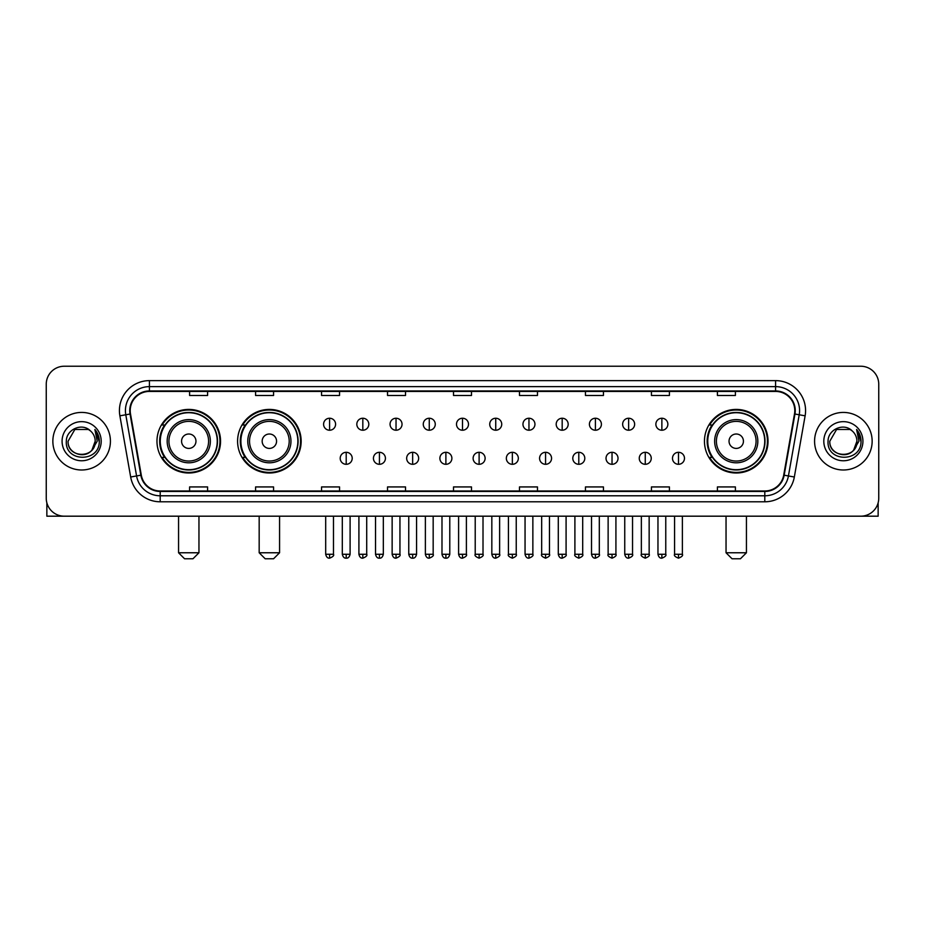<?xml version="1.0" encoding="UTF-8"?>
<svg xmlns="http://www.w3.org/2000/svg" width="925" height="925" viewBox="0 0 925 925"><rect width="100%" height="100%" fill="white"/><g stroke="black" fill="none" stroke-linecap="round" stroke-linejoin="round"><path stroke-width="1.39" d="M704.457 441.213A31.785 31.785 0 0 0 736.242 472.999A31.785 31.785 0 0 0 768.028 441.213A31.785 31.785 0 0 0 736.242 409.417A31.785 31.785 0 0 0 704.457 441.213M237.586 441.213A31.785 31.785 0 0 0 269.372 472.999A31.785 31.785 0 0 0 301.157 441.213A31.785 31.785 0 0 0 269.372 409.417A31.785 31.785 0 0 0 237.586 441.213M156.972 441.213A31.785 31.785 0 0 0 188.758 472.999A31.785 31.785 0 0 0 220.543 441.213A31.785 31.785 0 0 0 188.758 409.417A31.785 31.785 0 0 0 156.972 441.213M164.592 457.401A29.091 29.091 0 0 1 164.592 425.014M245.206 457.401A29.091 29.091 0 0 1 245.206 425.014M712.077 457.401A29.091 29.091 0 0 1 712.077 425.014M46.25 384.233L46.25 498.182A17.991 17.991 0 0 0 64.241 516.185L860.759 516.185A17.991 17.991 0 0 0 878.75 498.182L878.75 384.233A17.991 17.991 0 0 0 860.759 366.231L64.241 366.231A17.991 17.991 0 0 0 46.25 384.233L46.25 498.182M52.852 441.213A28.791 28.791 0 0 0 81.643 469.993A28.791 28.791 0 0 0 110.422 441.213A28.791 28.791 0 0 0 81.643 412.423A28.791 28.791 0 0 0 52.852 441.213A28.791 28.791 0 0 0 81.643 469.993A28.791 28.791 0 0 0 110.422 441.213A28.791 28.791 0 0 0 81.643 412.423A28.791 28.791 0 0 0 52.852 441.213M814.578 441.213A28.791 28.791 0 0 0 843.357 469.993A28.791 28.791 0 0 0 872.148 441.213A28.791 28.791 0 0 0 843.357 412.423A28.791 28.791 0 0 0 814.578 441.213A28.791 28.791 0 0 0 843.357 469.993A28.791 28.791 0 0 0 872.148 441.213A28.791 28.791 0 0 0 843.357 412.423A28.791 28.791 0 0 0 814.578 441.213M130.217 410.619A19.194 19.194 0 0 1 149.411 391.425L775.589 391.425A19.194 19.194 0 0 1 794.494 413.949L783.706 475.126A19.194 19.194 0 0 1 764.802 490.99L160.198 490.99A19.194 19.194 0 0 1 141.294 475.126L130.506 413.949A19.194 19.194 0 0 1 130.217 410.619M129.743 410.619A19.668 19.668 0 0 0 130.043 414.03L140.831 475.207A19.668 19.668 0 0 0 160.198 491.464L764.802 491.464A19.668 19.668 0 0 0 784.169 475.207L794.957 414.03A19.668 19.668 0 0 0 775.589 390.951L149.411 390.951A19.668 19.668 0 0 0 129.743 410.619M119.88 415.822A29.993 29.993 0 0 1 149.411 380.626L775.589 380.626A29.993 29.993 0 0 1 805.12 415.822L794.332 476.999A29.993 29.993 0 0 1 764.802 501.789L160.198 501.789A29.993 29.993 0 0 1 130.668 476.999L119.88 415.822L125.788 414.782A23.992 23.992 0 0 1 149.411 386.627L775.589 386.627A23.992 23.992 0 0 1 799.212 414.782L788.424 475.959A23.992 23.992 0 0 1 764.802 495.788L160.198 495.788A23.992 23.992 0 0 1 136.576 475.959L125.788 414.782A23.992 23.992 0 0 1 125.418 410.619M860.759 366.231L64.241 366.231M64.241 516.185L860.759 516.185M878.75 498.182L878.75 384.233M784.169 475.207L788.424 475.959L799.212 414.782L805.12 415.822M453.504 391.425L453.504 395.484L471.496 395.484L471.496 391.425M387.529 391.425L387.529 395.484L405.52 395.484L405.52 391.425M321.553 391.425L321.553 395.484L339.544 395.484L339.544 391.425M255.577 391.425L255.577 395.484L273.569 395.484L273.569 391.425M189.602 391.425L189.602 395.484L207.593 395.484L207.593 391.425M519.48 391.425L519.48 395.484L537.471 395.484L537.471 391.425M585.456 391.425L585.456 395.484L603.447 395.484L603.447 391.425M651.431 391.425L651.431 395.484L669.423 395.484L669.423 391.425M717.407 391.425L717.407 395.484L735.398 395.484L735.398 391.425M471.496 490.99L471.496 486.932L453.504 486.932L453.504 490.99M405.52 490.99L405.52 486.932L387.529 486.932L387.529 490.99M339.544 490.99L339.544 486.932L321.553 486.932L321.553 490.99M273.569 490.99L273.569 486.932L255.577 486.932L255.577 490.99M207.593 490.99L207.593 486.932L189.602 486.932L189.602 490.99M537.471 490.99L537.471 486.932L519.48 486.932L519.48 490.99M603.447 490.99L603.447 486.932L585.456 486.932L585.456 490.99M669.423 490.99L669.423 486.932L651.431 486.932L651.431 490.99M735.398 490.99L735.398 486.932L717.407 486.932L717.407 490.99M90.523 430.969A13.551 13.551 0 0 1 95.194 441.213C96.027 458.696 67.248 458.696 68.08 441.213L74.856 429.466L88.418 429.466L90.523 430.969C82.198 422.251 66.184 429.431 66.334 441.213C64.808 462.13 98.732 462.685 99.287 442.219L99.31 441.213C99.264 436.762 97.784 432.854 94.882 429.489L97.218 441.213L92.026 449.92A13.551 13.551 0 0 0 95.194 441.213L91.991 449.955M92.026 449.92C84.834 459.644 67.375 453.423 68.08 441.213M62.079 441.213A19.552 19.552 0 0 0 81.643 460.766A19.552 19.552 0 0 0 101.195 441.213A19.552 19.552 0 0 0 81.643 421.65A19.552 19.552 0 0 0 62.079 441.213M95.009 429.639L99.31 441.722M46.851 502.795L46.851 516.185L116.423 516.185M192.955 558.769L184.561 558.769L178.56 552.768L198.956 552.768L192.955 558.769M195.961 441.213A7.192 7.192 0 0 0 188.758 434.01A7.192 7.192 0 0 0 181.566 441.213A7.192 7.192 0 0 0 188.758 448.405A7.192 7.192 0 0 0 195.961 441.213M210.357 441.213A21.587 21.587 0 0 0 188.758 419.615A21.587 21.587 0 0 0 167.171 441.213A21.587 21.587 0 0 0 188.758 462.801A21.587 21.587 0 0 0 210.357 441.213A21.587 21.587 0 0 1 188.758 462.801A21.587 21.587 0 0 1 167.171 441.213M217.248 441.213A28.49 28.49 0 0 0 188.758 412.723A28.49 28.49 0 0 0 160.268 441.213A28.49 28.49 0 0 0 188.758 469.692A28.49 28.49 0 0 0 217.248 441.213M219.942 441.213A31.184 31.184 0 0 1 162.106 457.401L164.997 457.401A28.756 28.756 0 0 0 207.79 462.766A28.756 28.756 0 0 0 207.79 419.649A28.756 28.756 0 0 0 164.997 425.014L162.106 425.014A31.184 31.184 0 0 1 219.942 441.213M273.569 558.769L265.174 558.769L259.173 552.768L279.57 552.768L273.569 558.769M276.563 441.213A7.192 7.192 0 0 0 269.372 434.01A7.192 7.192 0 0 0 262.168 441.213A7.192 7.192 0 0 0 269.372 448.405A7.192 7.192 0 0 0 276.563 441.213M290.959 441.213A21.587 21.587 0 0 0 269.372 419.615A21.587 21.587 0 0 0 247.773 441.213A21.587 21.587 0 0 0 269.372 462.801A21.587 21.587 0 0 0 290.959 441.213A21.587 21.587 0 0 1 269.372 462.801A21.587 21.587 0 0 1 247.773 441.213M297.862 441.213A28.49 28.49 0 0 0 269.372 412.723A28.49 28.49 0 0 0 240.882 441.213A28.49 28.49 0 0 0 269.372 469.692A28.49 28.49 0 0 0 297.862 441.213M300.556 441.213A31.184 31.184 0 0 1 242.72 457.401L245.599 457.401A28.756 28.756 0 0 0 288.392 462.766A28.756 28.756 0 0 0 288.392 419.649A28.756 28.756 0 0 0 245.599 425.014L242.72 425.014A31.184 31.184 0 0 1 300.556 441.213M740.439 558.769L732.045 558.769L726.044 552.768L746.44 552.768L740.439 558.769M743.434 441.213A7.192 7.192 0 0 0 736.242 434.01A7.192 7.192 0 0 0 729.039 441.213A7.192 7.192 0 0 0 736.242 448.405A7.192 7.192 0 0 0 743.434 441.213M757.829 441.213A21.587 21.587 0 0 0 736.242 419.615A21.587 21.587 0 0 0 714.643 441.213A21.587 21.587 0 0 0 736.242 462.801A21.587 21.587 0 0 0 757.829 441.213A21.587 21.587 0 0 1 736.242 462.801A21.587 21.587 0 0 1 714.643 441.213M764.732 441.213A28.49 28.49 0 0 0 736.242 412.723A28.49 28.49 0 0 0 707.752 441.213A28.49 28.49 0 0 0 736.242 469.692A28.49 28.49 0 0 0 764.732 441.213M767.426 441.213A31.184 31.184 0 0 1 709.591 457.401L712.481 457.401A28.756 28.756 0 0 0 755.274 462.766A28.756 28.756 0 0 0 755.274 419.649A28.756 28.756 0 0 0 712.481 425.014L709.591 425.014A31.184 31.184 0 0 1 767.426 441.213M329.589 418.239A6.001 6.001 0 0 0 323.588 424.228A6.001 6.001 0 0 0 329.589 430.229A6.001 6.001 0 0 0 335.59 424.228A6.001 6.001 0 0 0 329.589 418.239L329.589 430.229A6.001 6.001 0 0 0 335.59 424.228A6.001 6.001 0 0 0 329.589 418.239M362.82 418.239A6.001 6.001 0 0 0 356.819 424.228A6.001 6.001 0 0 0 362.82 430.229A6.001 6.001 0 0 0 368.809 424.228A6.001 6.001 0 0 0 362.82 418.239L362.82 430.229A6.001 6.001 0 0 0 368.809 424.228A6.001 6.001 0 0 0 362.82 418.239M396.039 418.239A6.001 6.001 0 0 0 390.049 424.228A6.001 6.001 0 0 0 396.039 430.229A6.001 6.001 0 0 0 402.04 424.228A6.001 6.001 0 0 0 396.039 418.239L396.039 430.229A6.001 6.001 0 0 0 402.04 424.228A6.001 6.001 0 0 0 396.039 418.239M429.269 418.239A6.001 6.001 0 0 0 423.268 424.228A6.001 6.001 0 0 0 429.269 430.229A6.001 6.001 0 0 0 435.27 424.228A6.001 6.001 0 0 0 429.269 418.239L429.269 430.229A6.001 6.001 0 0 0 435.27 424.228A6.001 6.001 0 0 0 429.269 418.239M462.5 418.239A6.001 6.001 0 0 0 456.499 424.228A6.001 6.001 0 0 0 462.5 430.229A6.001 6.001 0 0 0 468.501 424.228A6.001 6.001 0 0 0 462.5 418.239L462.5 430.229A6.001 6.001 0 0 0 468.501 424.228A6.001 6.001 0 0 0 462.5 418.239M495.731 418.239A6.001 6.001 0 0 0 489.73 424.228A6.001 6.001 0 0 0 495.731 430.229A6.001 6.001 0 0 0 501.732 424.228A6.001 6.001 0 0 0 495.731 418.239L495.731 430.229A6.001 6.001 0 0 0 501.732 424.228A6.001 6.001 0 0 0 495.731 418.239M528.961 418.239A6.001 6.001 0 0 0 522.96 424.228A6.001 6.001 0 0 0 528.961 430.229A6.001 6.001 0 0 0 534.951 424.228A6.001 6.001 0 0 0 528.961 418.239L528.961 430.229A6.001 6.001 0 0 0 534.951 424.228A6.001 6.001 0 0 0 528.961 418.239M562.18 418.239A6.001 6.001 0 0 0 556.191 424.228A6.001 6.001 0 0 0 562.18 430.229A6.001 6.001 0 0 0 568.181 424.228A6.001 6.001 0 0 0 562.18 418.239L562.18 430.229A6.001 6.001 0 0 0 568.181 424.228A6.001 6.001 0 0 0 562.18 418.239M595.411 418.239A6.001 6.001 0 0 0 589.41 424.228A6.001 6.001 0 0 0 595.411 430.229A6.001 6.001 0 0 0 601.412 424.228A6.001 6.001 0 0 0 595.411 418.239L595.411 430.229A6.001 6.001 0 0 0 601.412 424.228A6.001 6.001 0 0 0 595.411 418.239M628.642 418.239A6.001 6.001 0 0 0 622.641 424.228A6.001 6.001 0 0 0 628.642 430.229A6.001 6.001 0 0 0 634.643 424.228A6.001 6.001 0 0 0 628.642 418.239L628.642 430.229A6.001 6.001 0 0 0 634.643 424.228A6.001 6.001 0 0 0 628.642 418.239M661.872 418.239A6.001 6.001 0 0 0 655.871 424.228A6.001 6.001 0 0 0 661.872 430.229A6.001 6.001 0 0 0 667.862 424.228A6.001 6.001 0 0 0 661.872 418.239L661.872 430.229A6.001 6.001 0 0 0 667.862 424.228A6.001 6.001 0 0 0 661.872 418.239M346.204 452.302A6.001 6.001 0 0 0 340.203 458.303A6.001 6.001 0 0 0 346.204 464.304A6.001 6.001 0 0 0 352.205 458.303A6.001 6.001 0 0 0 346.204 452.302L346.204 464.304A6.001 6.001 0 0 0 352.205 458.303A6.001 6.001 0 0 0 346.204 452.302M379.435 452.302A6.001 6.001 0 0 0 373.434 458.303A6.001 6.001 0 0 0 379.435 464.304A6.001 6.001 0 0 0 385.424 458.303A6.001 6.001 0 0 0 379.435 452.302L379.435 464.304A6.001 6.001 0 0 0 385.424 458.303A6.001 6.001 0 0 0 379.435 452.302M412.654 452.302A6.001 6.001 0 0 0 406.665 458.303A6.001 6.001 0 0 0 412.654 464.304A6.001 6.001 0 0 0 418.655 458.303A6.001 6.001 0 0 0 412.654 452.302L412.654 464.304A6.001 6.001 0 0 0 418.655 458.303A6.001 6.001 0 0 0 412.654 452.302M445.885 452.302A6.001 6.001 0 0 0 439.884 458.303A6.001 6.001 0 0 0 445.885 464.304A6.001 6.001 0 0 0 451.886 458.303A6.001 6.001 0 0 0 445.885 452.302L445.885 464.304A6.001 6.001 0 0 0 451.886 458.303A6.001 6.001 0 0 0 445.885 452.302M479.115 452.302A6.001 6.001 0 0 0 473.114 458.303A6.001 6.001 0 0 0 479.115 464.304A6.001 6.001 0 0 0 485.116 458.303A6.001 6.001 0 0 0 479.115 452.302L479.115 464.304A6.001 6.001 0 0 0 485.116 458.303A6.001 6.001 0 0 0 479.115 452.302M512.346 452.302A6.001 6.001 0 0 0 506.345 458.303A6.001 6.001 0 0 0 512.346 464.304A6.001 6.001 0 0 0 518.335 458.303A6.001 6.001 0 0 0 512.346 452.302L512.346 464.304A6.001 6.001 0 0 0 518.335 458.303A6.001 6.001 0 0 0 512.346 452.302M545.565 452.302A6.001 6.001 0 0 0 539.576 458.303A6.001 6.001 0 0 0 545.565 464.304A6.001 6.001 0 0 0 551.566 458.303A6.001 6.001 0 0 0 545.565 452.302L545.565 464.304A6.001 6.001 0 0 0 551.566 458.303A6.001 6.001 0 0 0 545.565 452.302M578.796 452.302A6.001 6.001 0 0 0 572.795 458.303A6.001 6.001 0 0 0 578.796 464.304A6.001 6.001 0 0 0 584.797 458.303A6.001 6.001 0 0 0 578.796 452.302L578.796 464.304A6.001 6.001 0 0 0 584.797 458.303A6.001 6.001 0 0 0 578.796 452.302M612.026 452.302A6.001 6.001 0 0 0 606.025 458.303A6.001 6.001 0 0 0 612.026 464.304A6.001 6.001 0 0 0 618.027 458.303A6.001 6.001 0 0 0 612.026 452.302L612.026 464.304A6.001 6.001 0 0 0 618.027 458.303A6.001 6.001 0 0 0 612.026 452.302M645.257 452.302A6.001 6.001 0 0 0 639.256 458.303A6.001 6.001 0 0 0 645.257 464.304A6.001 6.001 0 0 0 651.246 458.303A6.001 6.001 0 0 0 645.257 452.302L645.257 464.304A6.001 6.001 0 0 0 651.246 458.303A6.001 6.001 0 0 0 645.257 452.302M678.487 452.302A6.001 6.001 0 0 0 672.487 458.303A6.001 6.001 0 0 0 678.487 464.304A6.001 6.001 0 0 0 684.477 458.303A6.001 6.001 0 0 0 678.487 452.302L678.487 464.304A6.001 6.001 0 0 0 684.477 458.303A6.001 6.001 0 0 0 678.487 452.302M878.149 502.795L878.149 516.185L808.577 516.185M852.237 430.969A13.551 13.551 0 0 1 856.92 441.213C857.753 458.696 828.973 458.696 829.806 441.213L836.582 429.466L850.144 429.466L852.237 430.969C843.924 422.251 827.91 429.431 828.06 441.213C826.534 462.13 860.458 462.685 861.013 442.219L861.036 441.213C860.99 436.762 859.51 432.854 856.608 429.489L858.943 441.213L853.752 449.92A13.551 13.551 0 0 0 856.92 441.213L853.717 449.955M853.752 449.92C846.56 459.644 829.101 453.423 829.806 441.213M823.805 441.213A19.552 19.552 0 0 0 843.357 460.766A19.552 19.552 0 0 0 862.921 441.213A19.552 19.552 0 0 0 843.357 421.65A19.552 19.552 0 0 0 823.805 441.213M856.735 429.639L861.036 441.722M775.589 380.626L775.589 390.951M125.788 414.782L130.043 414.03M160.198 501.789L160.198 491.464M764.802 491.464L764.802 501.789M130.668 476.999L140.831 475.207M794.957 414.03L799.212 414.782M149.411 380.626L149.411 390.951M788.424 475.959L794.332 476.999M208.599 441.213A19.841 19.841 0 0 0 188.758 421.372A19.841 19.841 0 0 0 168.928 441.213A19.841 19.841 0 0 0 188.758 461.043A19.841 19.841 0 0 0 208.599 441.213M289.201 441.213A19.841 19.841 0 0 0 269.372 421.372A19.841 19.841 0 0 0 249.53 441.213A19.841 19.841 0 0 0 269.372 461.043A19.841 19.841 0 0 0 289.201 441.213M756.072 441.213A19.841 19.841 0 0 0 736.242 421.372A19.841 19.841 0 0 0 716.401 441.213A19.841 19.841 0 0 0 736.242 461.043A19.841 19.841 0 0 0 756.072 441.213M329.589 554.272L325.692 554.272C326.375 557.047 327.67 558.342 329.589 558.168L329.589 554.272L333.486 554.272L333.486 516.185M362.82 554.272L358.912 554.272C359.594 557.047 360.9 558.342 362.82 558.168L362.82 554.272L366.716 554.272L366.716 516.185M396.039 554.272L392.142 554.272C392.824 557.047 394.131 558.342 396.039 558.168L396.039 554.272L399.947 554.272L399.947 516.185M429.269 554.272L425.373 554.272C426.055 557.047 427.35 558.342 429.269 558.168L429.269 554.272L433.166 554.272L433.166 516.185M462.5 554.272L458.603 554.272C459.286 557.047 460.581 558.342 462.5 558.168L462.5 554.272L466.397 554.272L466.397 516.185M495.731 554.272L491.834 554.272C492.505 557.047 493.811 558.342 495.731 558.168L495.731 554.272L499.627 554.272L499.627 516.185M528.961 554.272L525.053 554.272C525.735 557.047 527.042 558.342 528.961 558.168L528.961 554.272L532.858 554.272L532.858 516.185M562.18 554.272L558.284 554.272C558.966 557.047 560.261 558.342 562.18 558.168L562.18 554.272L566.088 554.272L566.088 516.185M595.411 554.272L591.514 554.272C592.197 557.047 593.492 558.342 595.411 558.168L595.411 554.272L599.308 554.272L599.308 516.185M628.642 554.272L624.745 554.272C625.427 557.047 626.722 558.342 628.642 558.168L628.642 554.272L632.538 554.272L632.538 516.185M661.872 554.272L657.964 554.272C658.646 557.047 659.953 558.342 661.872 558.168L661.872 554.272L665.769 554.272L665.769 516.185M346.204 554.272L342.308 554.272C342.978 557.047 344.285 558.342 346.204 558.168L346.204 554.272L350.101 554.272L350.101 516.185M379.435 554.272L375.527 554.272C376.209 557.047 377.516 558.342 379.435 558.168L379.435 554.272L383.332 554.272L383.332 516.185M412.654 554.272L408.757 554.272C409.44 557.047 410.735 558.342 412.654 558.168L412.654 554.272L416.562 554.272L416.562 516.185M445.885 554.272L441.988 554.272C442.67 557.047 443.965 558.342 445.885 558.168L445.885 554.272L449.781 554.272L449.781 516.185M479.115 554.272L475.219 554.272C474.421 555.509 475.728 556.815 479.115 558.168L479.115 554.272L483.012 554.272L483.012 516.185M512.346 554.272L508.438 554.272C507.652 555.509 508.947 556.815 512.346 558.168L512.346 554.272L516.243 554.272L516.243 516.185M545.565 554.272L541.668 554.272C540.882 555.509 542.177 556.815 545.565 558.168L545.565 554.272L549.473 554.272L549.473 516.185M578.796 554.272L574.899 554.272C574.113 555.509 575.408 556.815 578.796 558.168L578.796 554.272L582.692 554.272L582.692 516.185M612.026 554.272L608.13 554.272C607.332 555.509 608.638 556.815 612.026 558.168L612.026 554.272L615.923 554.272L615.923 516.185M645.257 554.272L641.36 554.272C640.562 555.509 641.869 556.815 645.257 558.168L645.257 554.272L649.153 554.272L649.153 516.185M678.487 554.272L674.579 554.272C673.793 555.509 675.088 556.815 678.487 558.168L678.487 554.272L682.384 554.272L682.384 516.185M198.956 516.185L198.956 552.768M178.56 516.185L178.56 552.768M279.57 516.185L279.57 552.768M259.173 516.185L259.173 552.768M746.44 516.185L746.44 552.768M726.044 516.185L726.044 552.768M325.692 554.272L325.692 516.185M333.486 554.272C334.272 555.509 332.977 556.815 329.589 558.168M358.912 554.272L358.912 516.185M366.716 554.272C367.502 555.509 366.208 556.815 362.82 558.168M392.142 554.272L392.142 516.185M399.947 554.272C400.733 555.509 399.438 556.815 396.039 558.168M425.373 554.272L425.373 516.185M433.166 554.272C433.964 555.509 432.657 556.815 429.269 558.168M458.603 554.272L458.603 516.185M466.397 554.272C467.194 555.509 465.888 556.815 462.5 558.168M491.834 554.272L491.834 516.185M499.627 554.272C500.413 555.509 499.118 556.815 495.731 558.168M525.053 554.272L525.053 516.185M532.858 554.272C533.644 555.509 532.349 556.815 528.961 558.168M558.284 554.272L558.284 516.185M566.088 554.272C566.875 555.509 565.58 556.815 562.18 558.168M591.514 554.272L591.514 516.185M599.308 554.272C600.105 555.509 598.799 556.815 595.411 558.168M624.745 554.272L624.745 516.185M632.538 554.272C633.324 555.509 632.029 556.815 628.642 558.168M657.964 554.272L657.964 516.185M665.769 554.272C666.555 555.509 665.26 556.815 661.872 558.168M342.308 554.272L342.308 516.185M350.101 554.272C349.419 557.047 348.124 558.342 346.204 558.168M375.527 554.272L375.527 516.185M383.332 554.272C382.649 557.047 381.343 558.342 379.435 558.168M408.757 554.272L408.757 516.185M416.562 554.272C415.88 557.047 414.573 558.342 412.654 558.168M441.988 554.272L441.988 516.185M449.781 554.272C449.099 557.047 447.804 558.342 445.885 558.168M475.219 554.272L475.219 516.185M483.012 554.272C483.798 555.509 482.503 556.815 479.115 558.168M508.438 554.272L508.438 516.185M516.243 554.272C517.029 555.509 515.734 556.815 512.346 558.168M541.668 554.272L541.668 516.185M549.473 554.272C550.259 555.509 548.964 556.815 545.565 558.168M574.899 554.272L574.899 516.185M582.692 554.272C583.49 555.509 582.183 556.815 578.796 558.168M608.13 554.272L608.13 516.185M615.923 554.272C616.721 555.509 615.414 556.815 612.026 558.168M641.36 554.272L641.36 516.185M649.153 554.272C649.94 555.509 648.645 556.815 645.257 558.168M674.579 554.272L674.579 516.185M682.384 554.272C683.17 555.509 681.875 556.815 678.487 558.168"/></g></svg>
